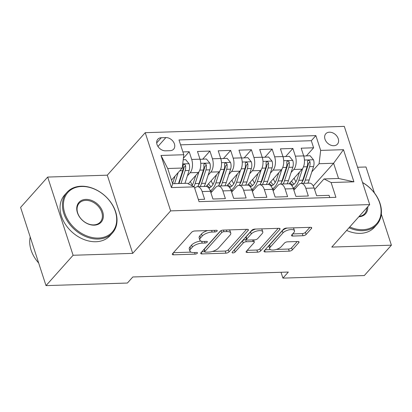 <?xml version="1.0" encoding="UTF-8"?>
<svg xmlns="http://www.w3.org/2000/svg" width="412" height="412" viewBox="0 0 412 412"><rect width="100%" height="100%" fill="white"/><g stroke="black" fill="none" stroke-linecap="round" stroke-linejoin="round"><path stroke-width="0.62" d="M217.083 231.086A1.674 0.69 162 0 0 217.253 230.617A1.674 0.69 162 0 0 216.403 230.298L194.778 230.983A2.395 0.984 162 0 0 191.678 232.239L172.535 253.689A2.395 0.984 162 0 0 172.293 254.364A2.395 0.984 162 0 0 173.509 254.817L195.133 254.132A1.674 0.69 162 0 0 197.307 253.256A1.674 0.69 162 0 0 197.472 252.783A1.674 0.69 162 0 0 196.622 252.463L193.825 252.556A7.658 3.152 162 0 1 189.942 251.109A7.658 3.152 162 0 1 190.715 248.946L192.311 247.159A7.658 3.152 162 0 1 202.225 243.137L205.027 243.049A1.674 0.69 162 0 0 207.195 242.174A1.674 0.69 162 0 0 207.365 241.7A1.674 0.69 162 0 0 206.515 241.381L203.713 241.473A7.658 3.152 162 0 1 199.835 240.026A7.658 3.152 162 0 1 200.603 237.863L202.199 236.076A7.658 3.152 162 0 1 212.113 232.054L214.915 231.966A1.674 0.69 162 0 0 217.083 231.086M329.42 132.19A7.802 5.809 41.7 0 0 325.794 133.761A7.802 5.809 41.7 0 0 326.062 141.362A7.802 5.809 41.7 0 0 333.813 145.719A7.802 5.809 41.7 0 0 337.438 144.148A7.802 5.809 41.7 0 0 337.171 136.552A7.802 5.809 41.7 0 0 329.42 132.19M302.995 235.726A2.395 0.984 162 0 0 306.095 234.469L311.462 228.449A2.395 0.984 162 0 0 311.704 227.774A2.395 0.984 162 0 0 310.493 227.321L286.474 228.083A2.395 0.984 162 0 0 283.374 229.34L264.231 250.79A2.395 0.984 162 0 0 263.994 251.464A2.395 0.984 162 0 0 265.204 251.917L289.224 251.155A2.395 0.984 162 0 0 292.324 249.899L298.808 242.632A2.395 0.984 162 0 0 299.05 241.957A2.395 0.984 162 0 0 297.835 241.504L287.555 241.829A2.395 0.984 162 0 0 284.46 243.085L281.242 246.69A6.401 2.637 162 0 1 274.732 249.847A6.401 2.637 162 0 1 269.711 248.843A6.401 2.637 162 0 1 270.354 247.035L282.951 232.914A6.401 2.637 162 0 1 289.466 229.752A6.401 2.637 162 0 1 294.487 230.761A6.401 2.637 162 0 1 293.844 232.569L291.742 234.922A2.395 0.984 162 0 0 291.5 235.597A2.395 0.984 162 0 0 292.716 236.05L302.995 235.726L302.305 233.609A2.395 0.984 162 0 0 305.405 232.353L309.881 227.342M331.784 247.076L391.4 245.192L364.316 275.546L282.926 278.121L288.343 272.049L132.819 276.972L127.401 283.039L46.01 285.619L73.094 255.265L132.71 253.375L170.63 210.882L369.698 204.584L331.784 247.076M248.163 230.452A2.395 0.984 162 0 0 248.4 229.778A2.395 0.984 162 0 0 247.19 229.324L223.17 230.087A2.395 0.984 162 0 0 220.07 231.343L200.932 252.793A2.395 0.984 162 0 0 200.69 253.468A2.395 0.984 162 0 0 201.901 253.921L225.92 253.159A2.395 0.984 162 0 0 229.02 251.902L248.163 230.452L247.808 229.371M254.822 229.082L278.842 228.325A2.395 0.984 162 0 1 280.052 228.773A2.395 0.984 162 0 1 279.81 229.453L260.672 250.903A2.395 0.984 162 0 1 257.572 252.159L247.293 252.484A2.395 0.984 162 0 1 246.082 252.031A2.395 0.984 162 0 1 246.319 251.356L254.086 242.658A2.395 0.984 162 0 0 254.322 241.983A2.395 0.984 162 0 0 253.112 241.53L246.294 241.746A2.395 0.984 162 0 0 243.193 243.003L235.113 252.056A1.674 0.69 162 0 1 233.408 252.886A1.674 0.69 162 0 1 232.095 252.623A1.674 0.69 162 0 1 232.265 252.149L251.722 230.339A2.395 0.984 162 0 1 254.822 229.082M306.451 155.824L313.614 147.79L301.172 148.186L303.68 155.896L295.383 156.158A9.754 5.124 88.2 0 1 293.797 169.471L291.083 172.51M285.712 156.478L292.881 148.449L280.438 148.84L282.941 156.555L274.649 156.817A9.754 5.124 88.2 0 1 273.063 170.125L270.349 173.169M264.973 157.132L272.141 149.103L259.699 149.494L262.207 157.209L253.91 157.472A9.754 5.124 88.2 0 1 252.324 170.784L249.61 173.823M244.239 157.791L251.402 149.757L238.965 150.153L241.468 157.868L233.177 158.131A9.754 5.124 88.2 0 1 231.59 171.438L228.876 174.482M223.5 158.445L230.668 150.416L218.226 150.807L220.734 158.522L212.438 158.785A9.754 5.124 88.2 0 1 210.851 172.098L208.137 175.136M202.766 159.104L209.929 151.07L197.487 151.467L199.995 159.181A9.754 5.124 88.2 0 1 198.409 172.489L188.289 183.834M198.347 199.48L204.646 199.279L202.138 191.565A9.754 5.124 88.2 0 0 197.497 186.677A9.754 5.124 88.2 0 0 195.061 187.97L194.727 188.341M197.497 186.677L205.794 186.415A9.754 5.124 88.2 0 1 210.434 191.302L212.942 199.017L225.385 198.625L222.877 190.911A9.754 5.124 88.2 0 0 218.236 186.018A9.754 5.124 88.2 0 0 215.795 187.311L210.913 192.785M218.236 186.018L226.528 185.755A9.754 5.124 -91.8 0 1 231.173 190.648L233.676 198.363L246.118 197.971L243.61 190.256A9.754 5.124 88.2 0 0 238.97 185.364A9.754 5.124 88.2 0 0 236.534 186.657L231.652 192.126M238.97 185.364L247.267 185.101A9.754 5.124 -91.8 0 1 251.907 189.994L254.415 197.708L266.858 197.312L264.349 189.597A9.754 5.124 88.2 0 0 259.709 184.705A9.754 5.124 88.2 0 0 257.268 186.003L252.386 191.472M259.709 184.705L268.001 184.442A9.754 5.124 -91.8 0 1 272.646 189.335L275.149 197.049L287.591 196.658L285.089 188.943A9.754 5.124 88.2 0 0 280.443 184.051A9.754 5.124 88.2 0 0 278.007 185.343L273.125 190.813M280.443 184.051L288.74 183.788A9.754 5.124 -91.8 0 1 293.38 188.681L295.888 196.395L308.331 195.999L305.822 188.284A9.754 5.124 88.2 0 0 301.182 183.392A9.754 5.124 88.2 0 0 298.741 184.689L293.859 190.159M303.68 155.896A9.754 5.124 -91.8 0 1 302.094 169.208L289.075 183.798M282.941 156.555A9.754 5.124 -91.8 0 1 281.355 169.862L268.336 184.452M262.207 157.209A9.754 5.124 -91.8 0 1 260.621 170.522L247.602 185.112M241.468 157.868A9.754 5.124 -91.8 0 1 239.882 171.176L226.863 185.766M220.734 158.522A9.754 5.124 -91.8 0 1 219.148 171.835L206.129 186.425M165.572 150.828L170.13 150.684A7.56 5.629 41.7 0 0 173.643 149.165A7.56 5.629 41.7 0 0 173.385 141.805A7.56 5.629 41.7 0 0 165.876 137.582L161.313 137.726A7.56 5.629 41.7 0 0 157.801 139.246A7.56 5.629 41.7 0 0 158.059 146.605A7.56 5.629 41.7 0 0 165.572 150.828M170.63 210.882L145.22 132.685L344.293 126.381L369.698 204.584M313.614 147.79L311.312 140.708L315.865 135.61L179.004 139.941L183.809 154.737L182.222 168.044L171.474 180.095M315.865 135.61L320.67 150.406L343.479 149.685L353.918 181.81L331.109 182.531L335.919 197.327L199.053 201.653L194.248 186.863L171.438 187.584L160.999 155.458L183.809 154.737M183.392 158.229L189.196 151.729L191.704 159.444A9.754 5.124 88.2 0 1 190.112 172.752L187.403 175.79M329.775 197.518L329.064 195.345L316.622 195.736L314.119 188.021A9.754 5.124 -91.8 0 0 309.474 183.134L301.182 183.392M209.929 151.07L212.438 158.785M230.668 150.416L233.177 158.131M251.402 149.757L253.91 157.472M272.141 149.103L274.649 156.817M292.881 148.449L295.383 156.158M311.312 140.708L180.595 144.844M189.196 151.729L182.897 151.925M313.274 186.033L333.602 163.255L319.084 163.713L311.822 171.856M182.222 168.044L167.71 168.508L172.654 183.721L187.166 183.263L194.248 186.863M132.71 253.375L107.3 175.177L47.684 177.062L73.094 255.265M47.684 177.062L20.6 207.416L46.01 285.619M391.4 245.192L381.306 214.132M374.415 192.914L365.99 166.989L357.57 167.257M107.3 175.177L145.22 132.685M281.025 272.281L282.926 278.121M314.598 189.505L324.028 178.932L338.546 178.473L333.602 163.255L343.479 149.685M210.759 192.296L211.366 192.275M231.493 191.642L232.105 191.621M252.232 190.983L252.839 190.967M272.965 190.329L273.578 190.308M331.109 182.531L324.028 178.932M319.084 163.713L320.67 150.406M293.704 189.669L294.312 189.654M167.71 168.508L160.999 155.458M172.654 183.721L171.438 187.584M353.918 181.81L338.546 178.473M207.648 230.576A7.658 3.152 162 0 0 201.514 233.965L202.199 236.076M199.835 240.026L199.145 237.909A7.658 3.152 162 0 1 199.918 235.752L201.514 233.965M200.912 241.061A7.658 3.152 162 0 0 191.621 245.047L192.311 247.159M189.942 251.109L189.257 248.992A7.658 3.152 162 0 1 190.03 246.834L191.621 245.047M173.431 252.685L190.988 252.129M212.365 251.454L225.235 251.047A2.395 0.984 162 0 0 228.336 249.79L246.577 229.345M201.828 251.789L204.728 251.696M223.922 231.683A1.674 0.69 162 0 0 221.754 232.564L204.949 251.392A1.674 0.69 162 0 0 204.779 251.866A1.674 0.69 162 0 0 205.629 252.18L208.58 252.087A7.658 3.152 162 0 0 218.499 248.065L229.984 235.195A7.658 3.152 162 0 0 230.751 233.037A7.658 3.152 162 0 0 226.873 231.59L223.922 231.683L223.402 230.076M204.779 251.866L204.095 249.749A1.674 0.69 162 0 1 204.264 249.275L220.734 230.818M230.751 233.037L230.066 230.921A7.658 3.152 162 0 0 229.02 229.901M278.229 228.341L259.982 248.786L260.672 250.903M247.221 250.352L256.887 250.043A2.395 0.984 162 0 0 259.982 248.786M246.561 239.599L245.609 239.63A2.395 0.984 162 0 0 242.508 240.886L234.428 249.945L235.113 252.056M233.841 250.378A1.674 0.69 162 0 0 234.428 249.945M262.14 233.63A6.401 2.637 162 0 0 262.784 231.822A6.401 2.637 162 0 0 257.757 230.813A6.401 2.637 162 0 0 251.248 233.975L246.809 238.95A2.395 0.984 162 0 0 246.567 239.624A2.395 0.984 162 0 0 247.782 240.078L254.601 239.861A2.395 0.984 162 0 0 257.701 238.605L262.14 233.63M262.784 231.822L262.099 229.711A6.401 2.637 162 0 0 261.275 228.881M255.589 229.057A6.401 2.637 162 0 0 250.563 231.858L251.248 233.975M246.567 239.624L245.882 237.513A2.395 0.984 162 0 1 246.124 236.833L250.563 231.858M292.638 233.918L302.305 233.609M294.487 230.761L293.802 228.65A6.401 2.637 162 0 0 293.087 227.872M287.082 228.063A6.401 2.637 162 0 0 282.266 230.797L282.951 232.914M269.711 248.843L269.021 246.726A6.401 2.637 162 0 1 269.664 244.919L282.266 230.797M276.426 249.425L288.539 249.044A2.395 0.984 162 0 0 291.634 247.787L297.227 241.525M265.132 249.785L270.421 249.615M175.048 176.089L172.968 182.495A15.481 8.132 88.2 0 1 172.597 183.546M178.185 172.571L174.59 183.659M183.216 159.722L185.668 159.645L189.113 163.806A6.463 3.394 88.2 0 1 189.123 170.475L184.957 183.335M181.017 183.458L185.184 170.599A6.463 3.394 -91.8 0 0 185.555 165.665L183.999 167.411A3.291 1.73 88.2 0 1 183.757 168.853L179.4 182.295A15.481 8.132 88.2 0 1 178.952 183.525M185.555 165.665L185.127 164.774L183.896 164.306L183.252 164.707L183.067 165.742A6.463 3.394 88.2 0 1 182.696 170.681L178.53 183.536M81.674 186.492A29.746 22.155 41.7 0 0 64.756 213.076A29.746 22.155 41.7 0 0 98.432 238.059A29.746 22.155 41.7 0 0 115.355 211.474A29.746 22.155 41.7 0 0 81.674 186.492M98.314 239.058A30.478 22.701 -138.3 0 1 68.026 222.032A30.478 22.701 -138.3 0 1 66.986 192.347A30.478 22.701 -138.3 0 1 81.143 186.219A30.478 22.701 -138.3 0 1 111.431 203.25A30.478 22.701 -138.3 0 1 112.471 232.929A30.478 22.701 -138.3 0 1 98.314 239.058M85.866 199.382A14.873 11.078 -138.3 0 1 102.701 211.876A14.873 11.078 -138.3 0 1 94.245 225.168A14.873 11.078 -138.3 0 1 77.405 212.674A14.873 11.078 -138.3 0 1 85.866 199.382M93.715 224.895A14.142 10.532 41.7 0 0 100.281 222.053A14.142 10.532 41.7 0 0 99.802 208.281A14.142 10.532 41.7 0 0 85.748 200.381A14.142 10.532 41.7 0 0 79.176 203.224A14.142 10.532 41.7 0 0 79.66 216.995A14.142 10.532 41.7 0 0 93.715 224.895M38.666 263.016A30.478 22.701 -138.3 0 1 30.22 237.029M112.471 232.929L110.086 235.602A30.478 22.701 -138.3 0 1 95.929 241.731A30.478 22.701 -138.3 0 1 65.642 224.705A30.478 22.701 -138.3 0 1 64.607 195.02L66.986 192.347M349.742 226.95A29.746 22.155 41.7 0 0 362.823 229.695A29.746 22.155 41.7 0 0 381.095 211.124A29.746 22.155 41.7 0 0 362.55 182.588M362.519 182.48A30.478 22.701 -138.3 0 1 376.862 224.566A30.478 22.701 -138.3 0 1 362.704 230.694A30.478 22.701 -138.3 0 1 349.021 227.759M367.746 206.778A14.873 11.078 -138.3 0 1 358.806 216.794M359.104 216.455A14.142 10.532 41.7 0 0 364.672 213.689A14.142 10.532 41.7 0 0 366.793 207.844M376.862 224.566L374.477 227.239A30.478 22.701 -138.3 0 1 360.32 233.362A30.478 22.701 -138.3 0 1 346.636 230.432M195.782 175.43L193.707 181.841A15.481 8.132 88.2 0 1 191.904 185.668M198.975 171.747L195.139 183.587A18.653 9.8 88.2 0 1 193.867 186.667M200.047 159.336L206.407 158.986L209.852 163.147A6.463 3.394 88.2 0 1 209.863 169.821L205.506 183.258A18.653 9.8 88.2 0 1 204.172 186.466M192.28 185.07A15.481 8.132 88.2 0 1 190.452 181.404M200.186 159.181L200.119 159.578M200.232 186.59A18.653 9.8 -91.8 0 0 201.566 183.381L205.923 169.945A6.463 3.394 -91.8 0 0 206.294 165.006L205.861 164.12L204.635 163.652L203.986 164.053L203.806 165.088A6.463 3.394 88.2 0 1 203.435 170.022L199.078 183.464A18.653 9.8 88.2 0 1 197.745 186.667M206.294 165.006L204.733 166.757A3.291 1.73 88.2 0 1 204.491 168.199L200.134 181.635A15.481 8.132 88.2 0 1 198.296 185.518M216.521 174.776L214.441 181.182A15.481 8.132 88.2 0 1 208.745 188.032M219.714 171.088L215.873 182.928A18.653 9.8 88.2 0 1 210.238 190.751M220.786 158.682L227.141 158.332L230.586 162.493A6.463 3.394 88.2 0 1 230.602 169.162L226.24 182.604A18.653 9.8 88.2 0 1 224.906 185.807M213.019 184.411A15.481 8.132 88.2 0 1 211.191 180.75M220.92 158.527L220.858 158.924M220.966 185.93A18.653 9.8 -91.8 0 0 222.3 182.727L226.662 169.286A6.463 3.394 -91.8 0 0 227.033 164.352L226.6 163.461L225.369 162.992L224.725 163.394L224.54 164.429A6.463 3.394 88.2 0 1 224.169 169.368L219.812 182.804A18.653 9.8 88.2 0 1 218.478 186.013M212.376 191.147A18.653 9.8 88.2 0 1 211.989 191.173L210.408 191.225M207.107 185.323A15.481 8.132 -91.8 0 0 209.904 187.609M227.033 164.352L225.472 166.098A3.291 1.73 88.2 0 1 225.23 167.54L220.873 180.981A15.481 8.132 88.2 0 1 219.035 184.859M211.119 186.77A15.481 8.132 88.2 0 1 208.554 183.701M237.261 174.116L235.18 180.528A15.481 8.132 88.2 0 1 229.479 187.372M240.448 170.434L236.612 182.274A18.653 9.8 88.2 0 1 230.977 190.092M241.52 158.028L247.88 157.672L251.325 161.839A6.463 3.394 88.2 0 1 251.335 168.508L246.979 181.944A18.653 9.8 88.2 0 1 245.645 185.153M233.753 183.757A15.481 8.132 88.2 0 1 231.93 180.09M241.659 157.873L241.592 158.27M241.705 185.276A18.653 9.8 -91.8 0 0 243.039 182.068L247.396 168.632A6.463 3.394 -91.8 0 0 247.767 163.698L247.334 162.807L246.108 162.338L245.464 162.74L245.279 163.775A6.463 3.394 88.2 0 1 244.908 168.709L240.551 182.15A18.653 9.8 88.2 0 1 239.218 185.354M233.11 190.493A18.653 9.8 88.2 0 1 232.723 190.519L231.142 190.571M227.846 184.669A15.481 8.132 -91.8 0 0 230.638 186.95M247.767 163.698L246.206 165.444A3.291 1.73 88.2 0 1 245.964 166.886L241.607 180.322A15.481 8.132 88.2 0 1 239.769 184.205M231.858 186.111A15.481 8.132 88.2 0 1 229.293 183.046M257.994 173.462L255.919 179.869A15.481 8.132 88.2 0 1 250.218 186.718M261.187 169.78L257.346 181.62A18.653 9.8 88.2 0 1 251.711 189.438M262.259 157.369L268.614 157.018L272.064 161.18A6.463 3.394 88.2 0 1 272.075 167.849L267.718 181.29A18.653 9.8 88.2 0 1 266.379 184.494M254.492 183.098A15.481 8.132 88.2 0 1 252.664 179.436M262.392 157.214L262.331 157.611M262.439 184.622A18.653 9.8 -91.8 0 0 263.773 181.414L268.135 167.978A6.463 3.394 -91.8 0 0 268.506 163.039L268.073 162.148L266.842 161.679L266.198 162.086L266.013 163.121A6.463 3.394 88.2 0 1 265.642 168.055L261.285 181.491A18.653 9.8 88.2 0 1 259.951 184.7M253.849 189.834A18.653 9.8 88.2 0 1 253.462 189.86L251.881 189.911M248.585 184.01A15.481 8.132 -91.8 0 0 251.377 186.296M268.506 163.039L266.945 164.785A3.291 1.73 88.2 0 1 266.703 166.232L262.346 179.668A15.481 8.132 88.2 0 1 260.508 183.546M252.597 185.457A15.481 8.132 88.2 0 1 250.027 182.392M278.733 172.808L276.653 179.215A15.481 8.132 88.2 0 1 270.952 186.064M281.921 169.121L278.085 180.961A18.653 9.8 88.2 0 1 272.45 188.778M282.993 156.715L289.353 156.364L292.798 160.525A6.463 3.394 88.2 0 1 292.808 167.195L288.452 180.631A18.653 9.8 88.2 0 1 287.118 183.84M275.226 182.444A15.481 8.132 88.2 0 1 273.403 178.782M283.132 156.56L283.065 156.957M283.178 183.963A18.653 9.8 -91.8 0 0 284.512 180.76L288.869 167.318A6.463 3.394 -91.8 0 0 289.239 162.385L288.807 161.494L287.581 161.025L286.937 161.427L286.752 162.462A6.463 3.394 88.2 0 1 286.381 167.396L282.024 180.837A18.653 9.8 88.2 0 1 280.69 184.04M274.583 189.18A18.653 9.8 88.2 0 1 274.196 189.206L272.62 189.257M269.319 183.355A15.481 8.132 -91.8 0 0 272.111 185.637M289.239 162.385L287.679 164.131A3.291 1.73 88.2 0 1 287.437 165.572L283.08 179.014A15.481 8.132 88.2 0 1 281.242 182.892M273.331 184.797A15.481 8.132 88.2 0 1 270.766 181.733M299.467 172.149L297.392 178.561A15.481 8.132 88.2 0 1 291.691 185.405M302.66 168.467L298.818 180.307A18.653 9.8 88.2 0 1 293.19 188.124M303.732 156.055L310.087 155.705L313.537 159.866A6.463 3.394 88.2 0 1 313.547 166.541L309.191 179.977A18.653 9.8 88.2 0 1 307.857 183.18M295.965 181.79A15.481 8.132 88.2 0 1 294.137 178.123M303.865 155.901L303.804 156.297M303.912 183.309A18.653 9.8 -91.8 0 0 305.251 180.101L309.608 166.664A6.463 3.394 -91.8 0 0 309.978 161.725L309.546 160.835L308.315 160.371L307.671 160.773L307.486 161.808A6.463 3.394 88.2 0 1 307.115 166.742L302.758 180.178A18.653 9.8 88.2 0 1 301.424 183.386M295.322 188.521A18.653 9.8 88.2 0 1 294.935 188.552L293.354 188.598M290.058 182.696A15.481 8.132 -91.8 0 0 292.85 184.983M309.978 161.725L308.418 163.476A3.291 1.73 88.2 0 1 308.176 164.918L303.819 178.355A15.481 8.132 88.2 0 1 301.981 182.238M294.07 184.143A15.481 8.132 88.2 0 1 291.5 181.079M302.094 169.208L293.797 169.471M281.355 169.862L273.063 170.125M260.621 170.522L252.324 170.784M239.882 171.176L231.59 171.438M219.148 171.835L210.851 172.098M198.409 172.489L190.112 172.752M210.434 191.302L202.138 191.565M314.119 188.021L305.822 188.284M293.38 188.681L285.089 188.943M272.646 189.335L264.349 189.597M251.907 189.994L243.61 190.256M231.173 190.648L222.877 190.911M199.995 159.181L191.704 159.444M156.689 142.907L161.313 137.726M157.961 146.451L165.876 137.582M211.593 230.452L212.113 232.054M199.918 235.752L200.603 237.863M204.501 241.447L205.027 243.049M201.628 241.298L202.225 243.137M190.03 246.834L190.715 248.946M194.613 252.53L195.133 254.132M172.978 253.195L173.509 254.817M214.395 230.365L214.915 231.966M228.336 249.79L229.02 251.902M225.235 251.047L225.92 253.159M201.375 252.293L201.901 253.921M221.12 230.612L221.754 232.564M204.264 249.275L204.949 251.392M226.353 229.984L226.873 231.59M279.46 228.372L279.81 229.453M256.887 250.043L257.572 252.159M246.767 250.857L247.293 252.484M252.592 239.923L253.112 241.53M245.609 239.63L246.294 241.746M242.508 240.886L243.193 243.003M246.124 236.833L246.809 238.95M292.185 234.423L292.716 236.05M269.664 244.919L270.354 247.035M298.458 241.55L298.808 242.632M291.634 247.787L292.324 249.899M288.539 249.044L289.224 251.155M264.679 250.29L265.204 251.917M311.112 227.367L311.462 228.449M305.405 232.353L306.095 234.469M189.031 163.703L182.717 163.899M182.696 170.681L179.792 170.769M189.123 170.475L185.184 170.599M209.765 163.044L200.757 163.327M199.078 183.464L195.139 183.587M205.506 183.258L201.566 183.381M203.435 170.022L199.799 170.135M209.863 169.821L205.923 169.945M230.504 162.39L221.496 162.673M219.812 182.804L215.873 182.928M226.24 182.604L222.3 182.727M224.169 169.368L220.538 169.481M230.602 169.162L226.662 169.286M251.238 161.731L242.23 162.019M240.551 182.15L236.612 182.274M246.979 181.944L243.039 182.068M244.908 168.709L241.272 168.827M251.335 168.508L247.396 168.632M271.977 161.077L262.969 161.36M261.285 181.491L257.346 181.62M267.718 181.29L263.773 181.414M265.642 168.055L262.011 168.168M272.075 167.849L268.135 167.978M292.711 160.417L283.703 160.706M282.024 180.837L278.085 180.961M288.452 180.631L284.512 180.76M286.381 167.396L282.745 167.514M292.808 167.195L288.869 167.318M313.45 159.763L304.442 160.047M302.758 180.178L298.818 180.307M309.191 179.977L305.251 180.101M307.115 166.742L303.484 166.855M313.547 166.541L309.608 166.664M253.648 239.892L254.322 241.983"/></g></svg>
